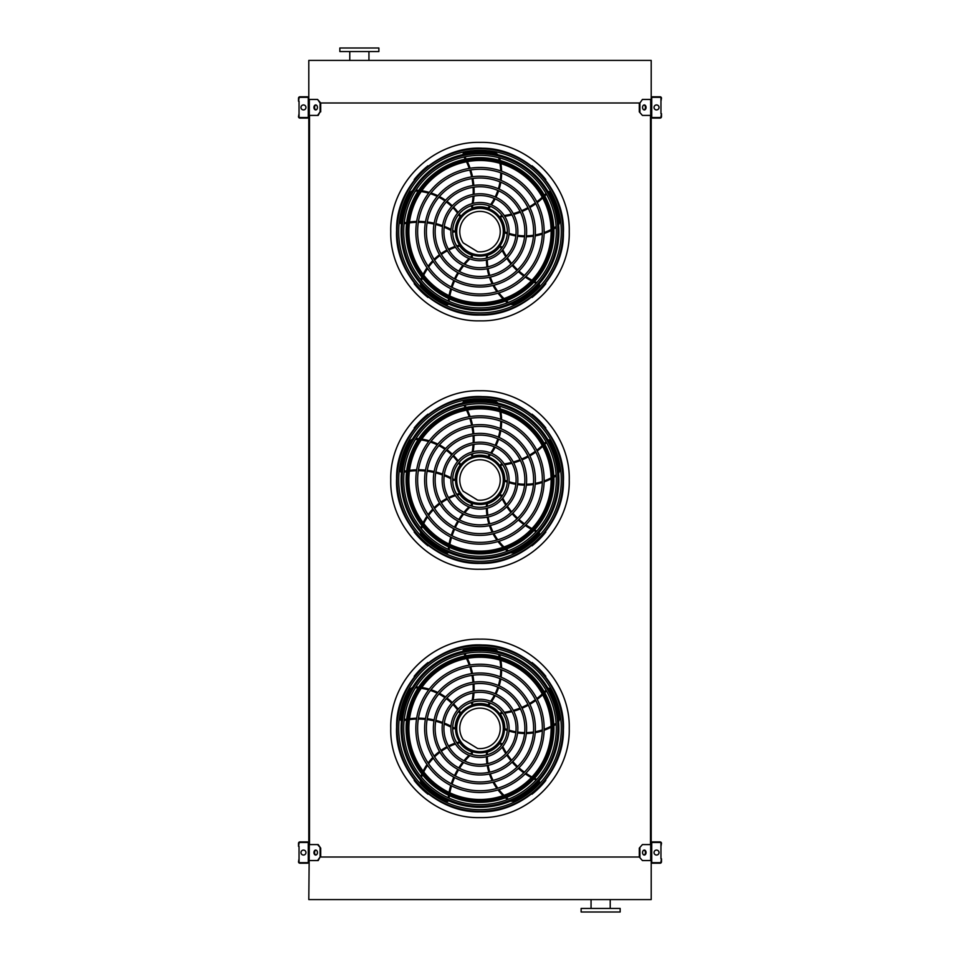 <?xml version="1.0" encoding="UTF-8"?>
<svg xmlns="http://www.w3.org/2000/svg" width="960" height="960" viewBox="0 0 960 960"><rect width="100%" height="100%" fill="white"/><g stroke="black" fill="none" stroke-linecap="round" stroke-linejoin="round"><path stroke-width="1.44" d="M317.58 115.416L320.088 111.864L318.204 115.416L308.796 115.416L308.796 844.584L318.204 844.584L320.712 848.136L317.58 844.584M309.504 115.416L309.504 844.584M642.42 115.416L639.288 111.864L642.42 115.416L651.204 115.416L651.204 844.584L642.42 844.584L639.288 848.136L639.288 857.004L642.42 860.556L639.288 857.004L320.712 857.004L320.712 848.136M650.496 115.416L650.496 844.584M639.288 111.864L639.288 102.996L320.088 102.996L317.58 99.444L308.796 99.444L308.796 60.42L651.204 60.42L651.204 99.444L642.42 99.444L639.912 102.996L642.42 99.444M642.42 860.556L651.204 860.556L651.204 899.58L308.796 899.58L309.312 844.584M591.06 908.448L591.06 899.58M581.124 912L620.16 912L620.16 908.448L581.124 908.448L581.124 912M378.876 48L339.84 48L339.84 51.552L378.876 51.552L378.876 48M308.796 861.792L308.796 843.336A1.416 1.416 0 0 0 307.38 841.92L299.928 841.92A1.416 1.416 0 0 0 298.512 843.336L298.512 846.36L299.04 843.336A0.888 0.888 0 0 1 299.928 842.46L307.38 842.46A0.888 0.888 0 0 1 308.268 843.336L308.268 861.792A0.888 0.888 0 0 1 307.38 862.68L299.928 862.68A0.888 0.888 0 0 1 299.04 861.792L299.04 858.78L298.512 861.792A1.416 1.416 0 0 0 299.928 863.208L307.38 863.208A1.416 1.416 0 0 0 308.796 861.792M299.04 846.36L299.04 858.78M303.48 855.048A2.484 2.484 0 0 0 305.628 851.328A2.484 2.484 0 0 0 301.32 851.328A2.484 2.484 0 0 0 303.48 855.048M316.008 855.012A2.484 1.752 90 0 1 314.568 852.564A2.484 1.752 90 0 1 316.008 850.128M317.58 860.556L320.088 857.004L318.204 860.556L309.312 860.556M320.088 857.004L320.088 848.136M317.448 852.564A2.484 1.752 90 0 1 315.696 855.048A2.484 1.752 90 0 1 313.944 852.564A2.484 1.752 90 0 1 315.696 850.08A2.484 1.752 90 0 1 317.448 852.564M651.204 843.336L651.204 861.792A1.416 1.416 0 0 0 652.62 863.208L660.072 863.208A1.416 1.416 0 0 0 661.488 861.792L661.488 858.78L660.96 861.792A0.888 0.888 0 0 1 660.072 862.68L652.62 862.68A0.888 0.888 0 0 1 651.732 861.792L651.732 843.336A0.888 0.888 0 0 1 652.62 842.46L660.072 842.46A0.888 0.888 0 0 1 660.96 843.336L660.96 846.36L661.488 843.336A1.416 1.416 0 0 0 660.072 841.92L652.62 841.92A1.416 1.416 0 0 0 651.204 843.336M660.96 858.78L660.96 846.36M656.52 855.048A2.484 2.484 0 0 0 658.68 851.328A2.484 2.484 0 0 0 654.372 851.328A2.484 2.484 0 0 0 656.52 855.048M646.056 852.564A2.484 1.752 -90 0 1 644.304 855.048A2.484 1.752 -90 0 1 642.552 852.564A2.484 1.752 -90 0 1 644.304 850.08A2.484 1.752 -90 0 1 646.056 852.564M639.912 857.004L639.912 848.136M643.992 850.128A2.484 1.752 -90 0 1 645.432 852.564A2.484 1.752 -90 0 1 643.992 855.012M639.288 848.136L642.42 844.584M651.204 98.208L651.204 116.664A1.416 1.416 0 0 0 652.62 118.08L660.072 118.08A1.416 1.416 0 0 0 661.488 116.664L661.488 113.64L660.96 116.664A0.888 0.888 0 0 1 660.072 117.54L652.62 117.54A0.888 0.888 0 0 1 651.732 116.664L651.732 98.208A0.888 0.888 0 0 1 652.62 97.32L660.072 97.32A0.888 0.888 0 0 1 660.96 98.208L660.96 101.22L661.488 98.208A1.416 1.416 0 0 0 660.072 96.792L652.62 96.792A1.416 1.416 0 0 0 651.204 98.208M660.96 113.64L660.96 101.22M656.52 109.92A2.484 2.484 0 0 0 658.68 106.188A2.484 2.484 0 0 0 654.372 106.188A2.484 2.484 0 0 0 656.52 109.92M646.056 107.436A2.484 1.752 -90 0 1 644.304 109.92A2.484 1.752 -90 0 1 642.552 107.436A2.484 1.752 -90 0 1 644.304 104.952A2.484 1.752 -90 0 1 646.056 107.436M639.912 111.864L639.912 102.996M643.992 104.988A2.484 1.752 -90 0 1 645.432 107.436A2.484 1.752 -90 0 1 643.992 109.872M308.796 116.664L308.796 98.208A1.416 1.416 0 0 0 307.38 96.792L299.928 96.792A1.416 1.416 0 0 0 298.512 98.208L298.512 101.22L299.04 98.208A0.888 0.888 0 0 1 299.928 97.32L307.38 97.32A0.888 0.888 0 0 1 308.268 98.208L308.268 116.664A0.888 0.888 0 0 1 307.38 117.54L299.928 117.54A0.888 0.888 0 0 1 299.04 116.664L299.04 113.64L298.512 116.664A1.416 1.416 0 0 0 299.928 118.08L307.38 118.08A1.416 1.416 0 0 0 308.796 116.664M299.04 101.22L299.04 113.64M303.48 109.92A2.484 2.484 0 0 0 305.628 106.188A2.484 2.484 0 0 0 301.32 106.188A2.484 2.484 0 0 0 303.48 109.92M316.008 109.872A2.484 1.752 90 0 1 314.568 107.436A2.484 1.752 90 0 1 316.008 104.988M317.58 99.444L320.712 102.996L320.712 111.864M320.088 111.864L320.088 102.996M317.448 107.436A2.484 1.752 90 0 1 315.696 109.92A2.484 1.752 90 0 1 313.944 107.436A2.484 1.752 90 0 1 315.696 104.952A2.484 1.752 90 0 1 317.448 107.436M480 811.296A82.92 82.92 0 0 0 551.808 686.916A82.92 82.92 0 0 0 408.192 686.916A82.92 82.92 0 0 0 480 811.296M480 809.676A81.288 81.288 0 0 0 550.404 687.732A81.288 81.288 0 0 0 409.596 687.732A81.288 81.288 0 0 0 480 809.676M480 790.752A62.376 62.376 0 0 0 534.024 697.188A62.376 62.376 0 0 0 425.976 697.188A62.376 62.376 0 0 0 480 790.752M480 792.528A64.152 64.152 0 0 0 535.56 696.3A64.152 64.152 0 0 0 424.44 696.3A64.152 64.152 0 0 0 480 792.528M480 781.992A53.616 53.616 0 0 0 526.428 701.568A53.616 53.616 0 0 0 433.572 701.568A53.616 53.616 0 0 0 480 781.992M480 783.768A55.392 55.392 0 0 0 527.964 700.68A55.392 55.392 0 0 0 432.036 700.68A55.392 55.392 0 0 0 480 783.768M480 773.232A44.844 44.844 0 0 0 518.844 705.948A44.844 44.844 0 0 0 441.156 705.948A44.844 44.844 0 0 0 480 773.232M480 774.996A46.62 46.62 0 0 0 520.38 705.06A46.62 46.62 0 0 0 439.62 705.06A46.62 46.62 0 0 0 480 774.996M480 764.46A36.084 36.084 0 0 0 511.248 710.34A36.084 36.084 0 0 0 448.752 710.34A36.084 36.084 0 0 0 480 764.46M480 766.236A37.86 37.86 0 0 0 512.784 709.452A37.86 37.86 0 0 0 447.216 709.452A37.86 37.86 0 0 0 480 766.236M480 755.7A27.324 27.324 0 0 0 503.664 714.72A27.324 27.324 0 0 0 456.336 714.72A27.324 27.324 0 0 0 480 755.7M480 757.476A29.1 29.1 0 0 0 505.2 713.832A29.1 29.1 0 0 0 454.8 713.832A29.1 29.1 0 0 0 480 757.476M471.816 702.312A69.66 69.66 0 0 1 471.54 703.608L472.212 704.664A0.888 0.888 0 0 0 472.668 704.652A24.84 24.84 0 0 1 487.932 704.844L488.832 705.156A56.004 56.004 0 0 0 490.428 703.128M489.576 702.792A55.116 55.116 0 0 1 487.932 704.844L488.832 705.156M464.016 653.784A69.66 69.66 0 0 1 465.216 655.956M466.5 658.524A69.66 69.66 0 0 1 469.224 665.136M469.812 666.84A69.66 69.66 0 0 1 471.648 673.62M471.996 675.36A69.66 69.66 0 0 1 472.956 682.284M473.088 684.06A69.66 69.66 0 0 1 473.172 691.14M473.076 692.964A69.66 69.66 0 0 1 472.188 700.356M497.964 651.54A7.092 7.092 0 0 0 493.944 649.32A80.28 80.28 0 0 0 464.316 649.644A1.776 1.776 0 0 0 462.9 651.336M491.496 701.652A56.004 56.004 0 0 0 495.168 695.64M495.972 694.056A56.004 56.004 0 0 0 498.636 687.588M499.188 685.884A56.004 56.004 0 0 0 500.82 678.972M501.108 677.172A56.004 56.004 0 0 0 501.624 669.864M501.612 667.968A56.004 56.004 0 0 0 500.88 660.372M500.28 657.3A56.004 56.004 0 0 0 499.62 654.648M502.26 712.536A69.66 69.66 0 0 1 500.94 712.68L500.148 713.64A0.888 0.888 0 0 0 500.304 714.072A24.84 24.84 0 0 1 504.84 728.652L504.804 729.6A56.004 56.004 0 0 0 507.24 730.488M507.3 729.576A55.116 55.116 0 0 1 504.84 728.652L504.804 729.6M546.012 690.132A69.66 69.66 0 0 1 544.308 691.944M542.256 693.96A69.66 69.66 0 0 1 536.82 698.592M535.38 699.672A69.66 69.66 0 0 1 529.488 703.512M527.94 704.388A69.66 69.66 0 0 1 521.652 707.436M520.008 708.108A69.66 69.66 0 0 1 513.3 710.376M511.536 710.844A69.66 69.66 0 0 1 504.24 712.284M558.636 721.716A7.092 7.092 0 0 0 559.5 717.216A80.28 80.28 0 0 0 550.032 689.136A1.776 1.776 0 0 0 547.98 688.308M508.968 731.052A56.004 56.004 0 0 0 515.832 732.684M517.584 732.96A56.004 56.004 0 0 0 524.556 733.5M526.344 733.488A56.004 56.004 0 0 0 533.424 732.912M535.224 732.624A56.004 56.004 0 0 0 542.328 730.872M544.128 730.26A56.004 56.004 0 0 0 551.136 727.212M553.86 725.7A56.004 56.004 0 0 0 556.176 724.248M480 752.856A24.48 24.48 0 0 0 501.204 716.136A24.48 24.48 0 0 0 458.796 716.136A24.48 24.48 0 0 0 480 752.856M501.936 744.66A69.66 69.66 0 0 1 501.408 743.448L500.244 742.98A0.888 0.888 0 0 0 499.884 743.268A24.84 24.84 0 0 1 487.416 752.088L486.504 752.352A56.004 56.004 0 0 0 486.408 754.932M487.296 754.704A55.116 55.116 0 0 1 487.416 752.088L486.504 752.352M536.772 779.34A69.66 69.66 0 0 1 534.528 778.272M531.984 776.952A69.66 69.66 0 0 1 525.888 773.208M524.424 772.176A69.66 69.66 0 0 1 518.94 767.76M517.632 766.56A69.66 69.66 0 0 1 512.784 761.52M511.632 760.164A69.66 69.66 0 0 1 507.42 754.488M506.424 752.952A69.66 69.66 0 0 1 502.788 746.46M510.636 801.108A7.092 7.092 0 0 0 515.184 800.532A80.28 80.28 0 0 0 538.968 782.856A1.776 1.776 0 0 0 539.124 780.648M486.408 756.756A56.004 56.004 0 0 0 486.972 763.788M487.26 765.54A56.004 56.004 0 0 0 488.904 772.332M489.456 774.036A56.004 56.004 0 0 0 492.192 780.588M493.032 782.208A56.004 56.004 0 0 0 496.896 788.424M498.024 789.948A56.004 56.004 0 0 0 503.088 795.672M505.368 797.796A56.004 56.004 0 0 0 507.468 799.56M471.3 754.272A69.66 69.66 0 0 1 472.284 753.396L472.368 752.148A0.888 0.888 0 0 0 471.984 751.884A24.84 24.84 0 0 1 459.744 742.752L459.216 741.972A56.004 56.004 0 0 0 456.72 742.68M457.212 743.46A55.116 55.116 0 0 1 459.744 742.752L459.216 741.972M449.076 798.12A69.66 69.66 0 0 1 449.388 795.66M449.868 792.828A69.66 69.66 0 0 1 451.536 785.868M452.076 784.152A69.66 69.66 0 0 1 454.584 777.588M455.316 775.968A69.66 69.66 0 0 1 458.604 769.8M459.54 768.288A69.66 69.66 0 0 1 463.632 762.516M464.784 761.1A69.66 69.66 0 0 1 469.848 755.64M420.3 779.988A7.092 7.092 0 0 0 422.244 784.14A80.28 80.28 0 0 0 446.4 801.288A1.776 1.776 0 0 0 448.56 800.76M454.992 743.244A56.004 56.004 0 0 0 448.488 745.956M446.904 746.76A56.004 56.004 0 0 0 440.94 750.432M439.5 751.476A56.004 56.004 0 0 0 434.112 756.108M432.828 757.404A56.004 56.004 0 0 0 428.112 762.996M427.02 764.544A56.004 56.004 0 0 0 423.132 771.132M421.812 773.964A56.004 56.004 0 0 0 420.792 776.496M452.676 728.1A69.66 69.66 0 0 1 453.828 728.772L455.04 728.46A0.888 0.888 0 0 0 455.16 728.016A24.84 24.84 0 0 1 460.068 713.556L460.644 712.812A56.004 56.004 0 0 0 459.204 710.652M458.616 711.372A55.116 55.116 0 0 1 460.068 713.556L460.644 712.812M404.112 720.528A69.66 69.66 0 0 1 406.56 720.06M409.392 719.628A69.66 69.66 0 0 1 416.52 719.076M418.32 719.052A69.66 69.66 0 0 1 425.34 719.412M427.104 719.604A69.66 69.66 0 0 1 433.992 720.828M435.72 721.26A69.66 69.66 0 0 1 442.476 723.372M444.18 724.02A69.66 69.66 0 0 1 450.936 727.14M412.476 687.54A7.092 7.092 0 0 0 409.116 690.684A80.28 80.28 0 0 0 400.272 718.956A1.776 1.776 0 0 0 401.448 720.84M458.136 709.188A56.004 56.004 0 0 0 453.552 703.836M452.292 702.576A56.004 56.004 0 0 0 446.964 698.052M445.512 696.996A56.004 56.004 0 0 0 439.452 693.3M437.82 692.484A56.004 56.004 0 0 0 431.04 689.724M429.228 689.16A56.004 56.004 0 0 0 421.764 687.504M418.668 687.132A56.004 56.004 0 0 0 415.944 686.94M480 751.668A23.292 23.292 0 0 0 500.172 716.736A23.292 23.292 0 0 0 459.828 716.736A23.292 23.292 0 0 0 480 751.668M477.576 748.452A20.22 20.22 0 0 0 500.088 726.012A20.22 20.22 0 0 0 472.98 709.404A20.22 20.22 0 0 0 463.212 739.656L477.576 748.452M428.316 662.904L427.968 662.544A83.916 83.916 0 0 0 414.168 676.344L414.516 676.704M414.516 780.06L414.168 780.408A83.916 83.916 0 0 0 427.968 794.208L428.316 793.86M533.7 663.888L533.7 663.888A83.916 83.916 0 0 1 534.516 664.584L534.516 664.584M545.484 676.704L545.832 676.344A83.916 83.916 0 0 0 532.032 662.544L531.684 662.904M531.684 793.86L532.032 794.208A83.916 83.916 0 0 0 545.832 780.408L545.484 780.06M480 804.672A76.296 76.296 0 0 0 556.296 728.376A76.296 76.296 0 0 0 480 652.092A76.296 76.296 0 0 0 403.704 728.376A76.296 76.296 0 0 0 480 804.672M480 649.464A78.912 78.912 0 0 1 548.34 767.832A78.912 78.912 0 0 1 411.66 767.832A78.912 78.912 0 0 1 480 649.464M480 806.292A77.916 77.916 0 0 0 557.916 728.376A77.916 77.916 0 0 0 480 650.46A77.916 77.916 0 0 0 402.084 728.376A77.916 77.916 0 0 0 480 806.292M480 654.468A73.908 73.908 0 0 1 544.008 765.336A73.908 73.908 0 0 1 415.992 765.336A73.908 73.908 0 0 1 480 654.468M480 657.24A71.148 71.148 0 0 0 418.392 763.944A71.148 71.148 0 0 0 541.608 763.944A71.148 71.148 0 0 0 480 657.24A71.148 71.148 0 0 0 418.392 763.944A71.148 71.148 0 0 0 541.608 763.944A71.148 71.148 0 0 0 480 657.24M480 562.92A82.92 82.92 0 0 0 551.808 438.54A82.92 82.92 0 0 0 408.192 438.54A82.92 82.92 0 0 0 480 562.92M480 561.288A81.288 81.288 0 0 0 550.404 439.356A81.288 81.288 0 0 0 409.596 439.356A81.288 81.288 0 0 0 480 561.288M480 542.376A62.376 62.376 0 0 0 534.024 448.812A62.376 62.376 0 0 0 425.976 448.812A62.376 62.376 0 0 0 480 542.376M480 544.152A64.152 64.152 0 0 0 535.56 447.924A64.152 64.152 0 0 0 424.44 447.924A64.152 64.152 0 0 0 480 544.152M480 533.616A53.616 53.616 0 0 0 526.428 453.192A53.616 53.616 0 0 0 433.572 453.192A53.616 53.616 0 0 0 480 533.616M480 535.392A55.392 55.392 0 0 0 527.964 452.304A55.392 55.392 0 0 0 432.036 452.304A55.392 55.392 0 0 0 480 535.392M480 524.844A44.844 44.844 0 0 0 518.844 457.572A44.844 44.844 0 0 0 441.156 457.572A44.844 44.844 0 0 0 480 524.844M480 526.62A46.62 46.62 0 0 0 520.38 456.684A46.62 46.62 0 0 0 439.62 456.684A46.62 46.62 0 0 0 480 526.62M480 516.084A36.084 36.084 0 0 0 511.248 461.952A36.084 36.084 0 0 0 448.752 461.952A36.084 36.084 0 0 0 480 516.084M480 517.86A37.86 37.86 0 0 0 512.784 461.076A37.86 37.86 0 0 0 447.216 461.076A37.86 37.86 0 0 0 480 517.86M480 507.324A27.324 27.324 0 0 0 503.664 466.344A27.324 27.324 0 0 0 456.336 466.344A27.324 27.324 0 0 0 480 507.324M480 509.1A29.1 29.1 0 0 0 505.2 465.456A29.1 29.1 0 0 0 454.8 465.456A29.1 29.1 0 0 0 480 509.1M471.816 453.936A69.66 69.66 0 0 1 471.54 455.232L472.212 456.288A0.888 0.888 0 0 0 472.668 456.264A24.84 24.84 0 0 1 487.932 456.468L488.832 456.78A56.004 56.004 0 0 0 490.428 454.752M489.576 454.404A55.116 55.116 0 0 1 487.932 456.468L488.832 456.78M464.016 405.396A69.66 69.66 0 0 1 465.216 407.58M466.5 410.148A69.66 69.66 0 0 1 469.224 416.76M469.812 418.464A69.66 69.66 0 0 1 471.648 425.244M471.996 426.984A69.66 69.66 0 0 1 472.956 433.908M473.088 435.684A69.66 69.66 0 0 1 473.172 442.764M473.076 444.588A69.66 69.66 0 0 1 472.188 451.968M497.964 403.164A7.092 7.092 0 0 0 493.944 400.944A80.28 80.28 0 0 0 464.316 401.268A1.776 1.776 0 0 0 462.9 402.96M491.496 453.276A56.004 56.004 0 0 0 495.168 447.252M495.972 445.668A56.004 56.004 0 0 0 498.636 439.2M499.188 437.508A56.004 56.004 0 0 0 500.82 430.596M501.108 428.796A56.004 56.004 0 0 0 501.624 421.488M501.612 419.592A56.004 56.004 0 0 0 500.88 411.984M500.28 408.924A56.004 56.004 0 0 0 499.62 406.272M502.26 464.16A69.66 69.66 0 0 1 500.94 464.304L500.148 465.264A0.888 0.888 0 0 0 500.304 465.696A24.84 24.84 0 0 1 504.84 480.276L504.804 481.224A56.004 56.004 0 0 0 507.24 482.112M507.3 481.2A55.116 55.116 0 0 1 504.84 480.276L504.804 481.224M546.012 441.744A69.66 69.66 0 0 1 544.308 443.556M542.256 445.572A69.66 69.66 0 0 1 536.82 450.216M535.38 451.284A69.66 69.66 0 0 1 529.488 455.136M527.94 456.012A69.66 69.66 0 0 1 521.652 459.06M520.008 459.732A69.66 69.66 0 0 1 513.3 462M511.536 462.468A69.66 69.66 0 0 1 504.24 463.908M558.636 473.34A7.092 7.092 0 0 0 559.5 468.828A80.28 80.28 0 0 0 550.032 440.76A1.776 1.776 0 0 0 547.98 439.92M508.968 482.676A56.004 56.004 0 0 0 515.832 484.308M517.584 484.584A56.004 56.004 0 0 0 524.556 485.124M526.344 485.112A56.004 56.004 0 0 0 533.424 484.536M535.224 484.248A56.004 56.004 0 0 0 542.328 482.484M544.128 481.884A56.004 56.004 0 0 0 551.136 478.836M553.86 477.324A56.004 56.004 0 0 0 556.176 475.872M480 504.48A24.48 24.48 0 0 0 501.204 467.76A24.48 24.48 0 0 0 458.796 467.76A24.48 24.48 0 0 0 480 504.48M501.936 496.284A69.66 69.66 0 0 1 501.408 495.072L500.244 494.604A0.888 0.888 0 0 0 499.884 494.892A24.84 24.84 0 0 1 487.416 503.712L486.504 503.976A56.004 56.004 0 0 0 486.408 506.556M487.296 506.328A55.116 55.116 0 0 1 487.416 503.712L486.504 503.976M536.772 530.964A69.66 69.66 0 0 1 534.528 529.896M531.984 528.576A69.66 69.66 0 0 1 525.888 524.832M524.424 523.8A69.66 69.66 0 0 1 518.94 519.384M517.632 518.184A69.66 69.66 0 0 1 512.784 513.144M511.632 511.788A69.66 69.66 0 0 1 507.42 506.112M506.424 504.576A69.66 69.66 0 0 1 502.788 498.084M510.636 552.732A7.092 7.092 0 0 0 515.184 552.156A80.28 80.28 0 0 0 538.968 534.48A1.776 1.776 0 0 0 539.124 532.272M486.408 508.38A56.004 56.004 0 0 0 486.972 515.4M487.26 517.164A56.004 56.004 0 0 0 488.904 523.956M489.456 525.66A56.004 56.004 0 0 0 492.192 532.212M493.032 533.832A56.004 56.004 0 0 0 496.896 540.048M498.024 541.572A56.004 56.004 0 0 0 503.088 547.296M505.368 549.42A56.004 56.004 0 0 0 507.468 551.172M471.3 505.896A69.66 69.66 0 0 1 472.284 505.008L472.368 503.76A0.888 0.888 0 0 0 471.984 503.508A24.84 24.84 0 0 1 459.744 494.376L459.216 493.596A56.004 56.004 0 0 0 456.72 494.304M457.212 495.072A55.116 55.116 0 0 1 459.744 494.376L459.216 493.596M449.076 549.744A69.66 69.66 0 0 1 449.388 547.272M449.868 544.44A69.66 69.66 0 0 1 451.536 537.492M452.076 535.776A69.66 69.66 0 0 1 454.584 529.212M455.316 527.592A69.66 69.66 0 0 1 458.604 521.424M459.54 519.912A69.66 69.66 0 0 1 463.632 514.14M464.784 512.724A69.66 69.66 0 0 1 469.848 507.264M420.3 531.612A7.092 7.092 0 0 0 422.244 535.764A80.28 80.28 0 0 0 446.4 552.912A1.776 1.776 0 0 0 448.56 552.384M454.992 494.868A56.004 56.004 0 0 0 448.488 497.568M446.904 498.384A56.004 56.004 0 0 0 440.94 502.044M439.5 503.1A56.004 56.004 0 0 0 434.112 507.732M432.828 509.028A56.004 56.004 0 0 0 428.112 514.62M427.02 516.168A56.004 56.004 0 0 0 423.132 522.756M421.812 525.576A56.004 56.004 0 0 0 420.792 528.108M452.676 479.724A69.66 69.66 0 0 1 453.828 480.396L455.04 480.084A0.888 0.888 0 0 0 455.16 479.64A24.84 24.84 0 0 1 460.068 465.18L460.644 464.436A56.004 56.004 0 0 0 459.204 462.276M458.616 462.984A55.116 55.116 0 0 1 460.068 465.18L460.644 464.436M404.112 472.152A69.66 69.66 0 0 1 406.56 471.684M409.392 471.252A69.66 69.66 0 0 1 416.52 470.7M418.32 470.676A69.66 69.66 0 0 1 425.34 471.024M427.104 471.228A69.66 69.66 0 0 1 433.992 472.452M435.72 472.872A69.66 69.66 0 0 1 442.476 474.984M444.18 475.644A69.66 69.66 0 0 1 450.936 478.764M412.476 439.164A7.092 7.092 0 0 0 409.116 442.308A80.28 80.28 0 0 0 400.272 470.58A1.776 1.776 0 0 0 401.448 472.464M458.136 460.812A56.004 56.004 0 0 0 453.552 455.46M452.292 454.2A56.004 56.004 0 0 0 446.964 449.664M445.512 448.62A56.004 56.004 0 0 0 439.452 444.924M437.82 444.108A56.004 56.004 0 0 0 431.04 441.348M429.228 440.784A56.004 56.004 0 0 0 421.764 439.128M418.668 438.744A56.004 56.004 0 0 0 415.944 438.564M480 503.292A23.292 23.292 0 0 0 500.172 468.36A23.292 23.292 0 0 0 459.828 468.36A23.292 23.292 0 0 0 480 503.292M477.576 500.076A20.22 20.22 0 0 0 500.088 477.636A20.22 20.22 0 0 0 472.98 461.028A20.22 20.22 0 0 0 463.212 491.268L477.576 500.076M428.316 414.516L427.968 414.168A83.916 83.916 0 0 0 414.168 427.968L414.516 428.316M414.516 531.684L414.168 532.032A83.916 83.916 0 0 0 427.968 545.832L428.316 545.472M533.7 415.512L533.7 415.512A83.916 83.916 0 0 1 534.516 416.208L534.516 416.208M545.484 428.316L545.832 427.968A83.916 83.916 0 0 0 532.032 414.168L531.684 414.528M531.684 545.472L532.032 545.832A83.916 83.916 0 0 0 545.832 532.032L545.484 531.684M480 556.296A76.296 76.296 0 0 0 556.296 480A76.296 76.296 0 0 0 480 403.704A76.296 76.296 0 0 0 403.704 480A76.296 76.296 0 0 0 480 556.296M480 401.088A78.912 78.912 0 0 1 548.34 519.456A78.912 78.912 0 0 1 411.66 519.456A78.912 78.912 0 0 1 480 401.088M480 557.916A77.916 77.916 0 0 0 557.916 480A77.916 77.916 0 0 0 480 402.084A77.916 77.916 0 0 0 402.084 480A77.916 77.916 0 0 0 480 557.916M480 406.092A73.908 73.908 0 0 1 544.008 516.96A73.908 73.908 0 0 1 415.992 516.96A73.908 73.908 0 0 1 480 406.092M480 408.852A71.148 71.148 0 0 0 418.392 515.568A71.148 71.148 0 0 0 541.608 515.568A71.148 71.148 0 0 0 480 408.852A71.148 71.148 0 0 0 418.392 515.568A71.148 71.148 0 0 0 541.608 515.568A71.148 71.148 0 0 0 480 408.852M480 314.544A82.92 82.92 0 0 0 551.808 190.164A82.92 82.92 0 0 0 408.192 190.164A82.92 82.92 0 0 0 480 314.544M480 312.912A81.288 81.288 0 0 0 550.404 190.98A81.288 81.288 0 0 0 409.596 190.98A81.288 81.288 0 0 0 480 312.912M480 294A62.376 62.376 0 0 0 534.024 200.436A62.376 62.376 0 0 0 425.976 200.436A62.376 62.376 0 0 0 480 294M480 295.776A64.152 64.152 0 0 0 535.56 199.548A64.152 64.152 0 0 0 424.44 199.548A64.152 64.152 0 0 0 480 295.776M480 285.24A53.616 53.616 0 0 0 526.428 204.816A53.616 53.616 0 0 0 433.572 204.816A53.616 53.616 0 0 0 480 285.24M480 287.016A55.392 55.392 0 0 0 527.964 203.928A55.392 55.392 0 0 0 432.036 203.928A55.392 55.392 0 0 0 480 287.016M480 276.468A44.844 44.844 0 0 0 518.844 209.196A44.844 44.844 0 0 0 441.156 209.196A44.844 44.844 0 0 0 480 276.468M480 278.244A46.62 46.62 0 0 0 520.38 208.308A46.62 46.62 0 0 0 439.62 208.308A46.62 46.62 0 0 0 480 278.244M480 267.708A36.084 36.084 0 0 0 511.248 213.576A36.084 36.084 0 0 0 448.752 213.576A36.084 36.084 0 0 0 480 267.708M480 269.484A37.86 37.86 0 0 0 512.784 212.688A37.86 37.86 0 0 0 447.216 212.688A37.86 37.86 0 0 0 480 269.484M480 258.948A27.324 27.324 0 0 0 503.664 217.956A27.324 27.324 0 0 0 456.336 217.956A27.324 27.324 0 0 0 480 258.948M480 260.712A29.1 29.1 0 0 0 505.2 217.08A29.1 29.1 0 0 0 454.8 217.08A29.1 29.1 0 0 0 480 260.712M471.816 205.56A69.66 69.66 0 0 1 471.54 206.844L472.212 207.912A0.888 0.888 0 0 0 472.668 207.888A24.84 24.84 0 0 1 487.932 208.092L488.832 208.404A56.004 56.004 0 0 0 490.428 206.364M489.576 206.028A55.116 55.116 0 0 1 487.932 208.092L488.832 208.404M464.016 157.02A69.66 69.66 0 0 1 465.216 159.204M466.5 161.772A69.66 69.66 0 0 1 469.224 168.384M469.812 170.088A69.66 69.66 0 0 1 471.648 176.868M471.996 178.608A69.66 69.66 0 0 1 472.956 185.532M473.088 187.308A69.66 69.66 0 0 1 473.172 194.388M473.076 196.212A69.66 69.66 0 0 1 472.188 203.592M497.964 154.776A7.092 7.092 0 0 0 493.944 152.568A80.28 80.28 0 0 0 464.316 152.892A1.776 1.776 0 0 0 462.9 154.584M491.496 204.9A56.004 56.004 0 0 0 495.168 198.876M495.972 197.292A56.004 56.004 0 0 0 498.636 190.824M499.188 189.132A56.004 56.004 0 0 0 500.82 182.22M501.108 180.408A56.004 56.004 0 0 0 501.624 173.112M501.612 171.216A56.004 56.004 0 0 0 500.88 163.608M500.28 160.548A56.004 56.004 0 0 0 499.62 157.896M502.26 215.784A69.66 69.66 0 0 1 500.94 215.916L500.148 216.888A0.888 0.888 0 0 0 500.304 217.32A24.84 24.84 0 0 1 504.84 231.9L504.804 232.848A56.004 56.004 0 0 0 507.24 233.736M507.3 232.812A55.116 55.116 0 0 1 504.84 231.9L504.804 232.848M546.012 193.368A69.66 69.66 0 0 1 544.308 195.18M542.256 197.196A69.66 69.66 0 0 1 536.82 201.84M535.38 202.908A69.66 69.66 0 0 1 529.488 206.748M527.94 207.624A69.66 69.66 0 0 1 521.652 210.684M520.008 211.356A69.66 69.66 0 0 1 513.3 213.624M511.536 214.092A69.66 69.66 0 0 1 504.24 215.532M558.636 224.964A7.092 7.092 0 0 0 559.5 220.452A80.28 80.28 0 0 0 550.032 192.384A1.776 1.776 0 0 0 547.98 191.544M508.968 234.3A56.004 56.004 0 0 0 515.832 235.932M517.584 236.208A56.004 56.004 0 0 0 524.556 236.736M526.344 236.736A56.004 56.004 0 0 0 533.424 236.16M535.224 235.872A56.004 56.004 0 0 0 542.328 234.108M544.128 233.508A56.004 56.004 0 0 0 551.136 230.46M553.86 228.948A56.004 56.004 0 0 0 556.176 227.496M480 256.104A24.48 24.48 0 0 0 501.204 219.384A24.48 24.48 0 0 0 458.796 219.384A24.48 24.48 0 0 0 480 256.104M501.936 247.908A69.66 69.66 0 0 1 501.408 246.696L500.244 246.228A0.888 0.888 0 0 0 499.884 246.516A24.84 24.84 0 0 1 487.416 255.324L486.504 255.588A56.004 56.004 0 0 0 486.408 258.18M487.296 257.952A55.116 55.116 0 0 1 487.416 255.324L486.504 255.588M536.772 282.576A69.66 69.66 0 0 1 534.528 281.52M531.984 280.2A69.66 69.66 0 0 1 525.888 276.456M524.424 275.424A69.66 69.66 0 0 1 518.94 271.008M517.632 269.808A69.66 69.66 0 0 1 512.784 264.768M511.632 263.412A69.66 69.66 0 0 1 507.42 257.736M506.424 256.2A69.66 69.66 0 0 1 502.788 249.708M510.636 304.344A7.092 7.092 0 0 0 515.184 303.78A80.28 80.28 0 0 0 538.968 286.104A1.776 1.776 0 0 0 539.124 283.896M486.408 260.004A56.004 56.004 0 0 0 486.972 267.024M487.26 268.776A56.004 56.004 0 0 0 488.904 275.58M489.456 277.272A56.004 56.004 0 0 0 492.192 283.836M493.032 285.456A56.004 56.004 0 0 0 496.896 291.672M498.024 293.196A56.004 56.004 0 0 0 503.088 298.92M505.368 301.044A56.004 56.004 0 0 0 507.468 302.796M471.3 257.52A69.66 69.66 0 0 1 472.284 256.632L472.368 255.384A0.888 0.888 0 0 0 471.984 255.132A24.84 24.84 0 0 1 459.744 246L459.216 245.22A56.004 56.004 0 0 0 456.72 245.928M457.212 246.696A55.116 55.116 0 0 1 459.744 246L459.216 245.22M449.076 301.368A69.66 69.66 0 0 1 449.388 298.896M449.868 296.064A69.66 69.66 0 0 1 451.536 289.116M452.076 287.4A69.66 69.66 0 0 1 454.584 280.836M455.316 279.216A69.66 69.66 0 0 1 458.604 273.048M459.54 271.536A69.66 69.66 0 0 1 463.632 265.764M464.784 264.348A69.66 69.66 0 0 1 469.848 258.888M420.3 283.224A7.092 7.092 0 0 0 422.244 287.388A80.28 80.28 0 0 0 446.4 304.536A1.776 1.776 0 0 0 448.56 303.996M454.992 246.492A56.004 56.004 0 0 0 448.488 249.192M446.904 250.008A56.004 56.004 0 0 0 440.94 253.668M439.5 254.724A56.004 56.004 0 0 0 434.112 259.356M432.828 260.652A56.004 56.004 0 0 0 428.112 266.244M427.02 267.792A56.004 56.004 0 0 0 423.132 274.368M421.812 277.2A56.004 56.004 0 0 0 420.792 279.732M452.676 231.348A69.66 69.66 0 0 1 453.828 232.008L455.04 231.708A0.888 0.888 0 0 0 455.16 231.264A24.84 24.84 0 0 1 460.068 216.804L460.644 216.048A56.004 56.004 0 0 0 459.204 213.9M458.616 214.608A55.116 55.116 0 0 1 460.068 216.804L460.644 216.048M404.112 223.764A69.66 69.66 0 0 1 406.56 223.308M409.392 222.876A69.66 69.66 0 0 1 416.52 222.324M418.32 222.3A69.66 69.66 0 0 1 425.34 222.648M427.104 222.852A69.66 69.66 0 0 1 433.992 224.076M435.72 224.496A69.66 69.66 0 0 1 442.476 226.608M444.18 227.268A69.66 69.66 0 0 1 450.936 230.388M412.476 190.788A7.092 7.092 0 0 0 409.116 193.932A80.28 80.28 0 0 0 400.272 222.204A1.776 1.776 0 0 0 401.448 224.088M458.136 212.424A56.004 56.004 0 0 0 453.552 207.072M452.292 205.824A56.004 56.004 0 0 0 446.964 201.288M445.512 200.244A56.004 56.004 0 0 0 439.452 196.548M437.82 195.72A56.004 56.004 0 0 0 431.04 192.972M429.228 192.408A56.004 56.004 0 0 0 421.764 190.752M418.668 190.368A56.004 56.004 0 0 0 415.944 190.176M480 254.916A23.292 23.292 0 0 0 500.172 219.972A23.292 23.292 0 0 0 459.828 219.972A23.292 23.292 0 0 0 480 254.916M477.576 251.7A20.22 20.22 0 0 0 500.088 229.26A20.22 20.22 0 0 0 472.98 212.652A20.22 20.22 0 0 0 463.212 242.892L477.576 251.7M428.316 166.14L427.968 165.792A83.916 83.916 0 0 0 414.168 179.592L414.516 179.94M414.516 283.296L414.168 283.656A83.916 83.916 0 0 0 427.968 297.456L428.316 297.096M533.7 167.136L533.7 167.136A83.916 83.916 0 0 1 534.516 167.82L534.516 167.82M545.484 179.94L545.832 179.592A83.916 83.916 0 0 0 532.032 165.792L531.684 166.14M531.684 297.096L532.032 297.456A83.916 83.916 0 0 0 545.832 283.656L545.484 283.296M480 307.908A76.296 76.296 0 0 0 556.296 231.624A76.296 76.296 0 0 0 480 155.328A76.296 76.296 0 0 0 403.704 231.624A76.296 76.296 0 0 0 480 307.908M480 152.712A78.912 78.912 0 0 1 548.34 271.08A78.912 78.912 0 0 1 411.66 271.08A78.912 78.912 0 0 1 480 152.712M480 309.54A77.916 77.916 0 0 0 557.916 231.624A77.916 77.916 0 0 0 480 153.708A77.916 77.916 0 0 0 402.084 231.624A77.916 77.916 0 0 0 480 309.54M480 157.716A73.908 73.908 0 0 1 544.008 268.584A73.908 73.908 0 0 1 415.992 268.584A73.908 73.908 0 0 1 480 157.716M480 160.476A71.148 71.148 0 0 0 418.392 267.192A71.148 71.148 0 0 0 541.608 267.192A71.148 71.148 0 0 0 480 160.476A71.148 71.148 0 0 0 418.392 267.192A71.148 71.148 0 0 0 541.608 267.192A71.148 71.148 0 0 0 480 160.476M480 320.856C432.312 322.092 389.532 279.312 390.756 231.624C389.532 183.936 432.312 141.156 480 142.38C527.688 141.156 570.468 183.936 569.244 231.624C570.468 279.312 527.688 322.092 480 320.856M480 569.244C432.312 570.468 389.532 527.688 390.756 480C389.532 432.312 432.312 389.532 480 390.756C527.688 389.532 570.468 432.312 569.244 480C570.468 527.688 527.688 570.468 480 569.244M480 817.62C432.312 818.844 389.532 776.064 390.756 728.376C389.532 680.688 432.312 637.908 480 639.144C527.688 637.908 570.468 680.688 569.244 728.376C570.468 776.064 527.688 818.844 480 817.62M650.688 860.556L650.688 844.584M650.688 115.416L650.688 99.444M309.312 115.416L309.312 99.444M480 811.704A83.328 83.328 0 0 0 552.156 686.712A83.328 83.328 0 0 0 407.844 686.712A83.328 83.328 0 0 0 480 811.704M490.656 701.304A55.116 55.116 0 0 0 494.352 695.268M495.168 693.684A55.116 55.116 0 0 0 497.82 687.216M498.372 685.524A55.116 55.116 0 0 0 499.98 678.624M500.256 676.824A55.116 55.116 0 0 0 500.736 669.552M500.712 667.656A55.116 55.116 0 0 0 499.932 660.084M499.308 657.036A55.116 55.116 0 0 0 498.696 654.636A6.204 6.204 0 0 0 498.624 654.396M496.14 651.132A6.204 6.204 0 0 0 493.788 650.196A79.392 79.392 0 0 0 464.496 650.52A0.888 0.888 0 0 0 463.812 651.144M464.928 653.592A70.548 70.548 0 0 1 466.128 655.776M467.4 658.356A70.548 70.548 0 0 1 470.124 664.992M470.7 666.696A70.548 70.548 0 0 1 472.524 673.5M472.872 675.24A70.548 70.548 0 0 1 473.832 682.164M473.976 683.94A70.548 70.548 0 0 1 474.06 690.984M473.976 692.796A70.548 70.548 0 0 1 473.136 700.104M472.776 702.024A70.548 70.548 0 0 1 472.212 704.664M464.316 649.644L464.496 650.52M493.944 649.32L493.788 650.196M509.04 730.152A55.116 55.116 0 0 0 515.928 731.808M517.68 732.072A55.116 55.116 0 0 0 524.652 732.612M526.428 732.6A55.116 55.116 0 0 0 533.496 732.012M535.284 731.712A55.116 55.116 0 0 0 542.364 729.924M544.14 729.312A55.116 55.116 0 0 0 551.112 726.228M553.824 724.692A55.116 55.116 0 0 0 555.912 723.36A6.204 6.204 0 0 0 556.116 723.228M558.456 719.868A6.204 6.204 0 0 0 558.624 717.336A79.392 79.392 0 0 0 549.264 689.568A0.888 0.888 0 0 0 548.46 689.112M546.468 690.936A70.548 70.548 0 0 1 544.752 692.748M542.7 694.764A70.548 70.548 0 0 1 537.228 699.396M535.788 700.464A70.548 70.548 0 0 1 529.884 704.304M528.336 705.18A70.548 70.548 0 0 1 522.048 708.24M520.404 708.912A70.548 70.548 0 0 1 513.732 711.18M511.98 711.648A70.548 70.548 0 0 1 504.768 713.112M502.824 713.364A70.548 70.548 0 0 1 500.148 713.64M550.032 689.136L549.264 689.568M559.5 717.216L558.624 717.336M487.296 756.54A55.116 55.116 0 0 0 487.848 763.596M488.124 765.36A55.116 55.116 0 0 0 489.768 772.152M490.332 773.844A55.116 55.116 0 0 0 493.08 780.372M493.92 781.992A55.116 55.116 0 0 0 497.796 788.16M498.936 789.672A55.116 55.116 0 0 0 504.024 795.348M506.316 797.448A55.116 55.116 0 0 0 508.224 799.032A6.204 6.204 0 0 0 508.428 799.176M512.34 800.364A6.204 6.204 0 0 0 514.8 799.74A79.392 79.392 0 0 0 538.308 782.256A0.888 0.888 0 0 0 538.488 781.356M536.148 780.024A70.548 70.548 0 0 1 533.892 778.956M531.348 777.624A70.548 70.548 0 0 1 525.252 773.856M523.788 772.812A70.548 70.548 0 0 1 518.304 768.384M516.996 767.184A70.548 70.548 0 0 1 512.148 762.144M510.996 760.788A70.548 70.548 0 0 1 506.784 755.136M505.788 753.624A70.548 70.548 0 0 1 502.176 747.216M501.324 745.452A70.548 70.548 0 0 1 500.244 742.98M538.968 782.856L538.308 782.256M515.184 800.532L514.8 799.74M455.46 744.012A55.116 55.116 0 0 0 448.92 746.724M447.348 747.528A55.116 55.116 0 0 0 441.384 751.2M439.956 752.256A55.116 55.116 0 0 0 434.592 756.876M433.308 758.172A55.116 55.116 0 0 0 428.64 763.776M427.56 765.324A55.116 55.116 0 0 0 423.732 771.912M422.448 774.744A55.116 55.116 0 0 0 421.536 777.06A6.204 6.204 0 0 0 421.452 777.288M421.536 781.38A6.204 6.204 0 0 0 422.88 783.528A79.392 79.392 0 0 0 446.772 800.484A0.888 0.888 0 0 0 447.696 800.376M448.236 797.736A70.548 70.548 0 0 1 448.56 795.264M449.04 792.432A70.548 70.548 0 0 1 450.732 785.472M451.272 783.744A70.548 70.548 0 0 1 453.792 777.168M454.524 775.56A70.548 70.548 0 0 1 457.824 769.392M458.76 767.88A70.548 70.548 0 0 1 462.828 762.12M463.968 760.704A70.548 70.548 0 0 1 468.936 755.292M470.352 753.936A70.548 70.548 0 0 1 472.368 752.148M446.4 801.288L446.772 800.484M422.244 784.14L422.88 783.528M457.548 709.872A55.116 55.116 0 0 0 452.952 704.496M451.692 703.236A55.116 55.116 0 0 0 446.364 698.712M444.924 697.668A55.116 55.116 0 0 0 438.864 693.996M437.232 693.18A55.116 55.116 0 0 0 430.464 690.468M428.652 689.916A55.116 55.116 0 0 0 421.2 688.32M418.116 687.972A55.116 55.116 0 0 0 415.632 687.816A6.204 6.204 0 0 0 415.392 687.804M411.528 689.148A6.204 6.204 0 0 0 409.908 691.104A79.392 79.392 0 0 0 401.16 719.064A0.888 0.888 0 0 0 401.544 719.904M404.22 719.592A70.548 70.548 0 0 1 406.668 719.136M409.512 718.728A70.548 70.548 0 0 1 416.664 718.188M418.464 718.164A70.548 70.548 0 0 1 425.496 718.536M427.26 718.728A70.548 70.548 0 0 1 434.148 719.964M435.864 720.384A70.548 70.548 0 0 1 442.608 722.472M444.3 723.12A70.548 70.548 0 0 1 450.984 726.168M452.712 727.104A70.548 70.548 0 0 1 455.04 728.46M400.272 718.956L401.16 719.064M409.116 690.684L409.908 691.104M480 801.492A73.116 73.116 0 0 1 406.884 728.376A73.116 73.116 0 0 1 480 655.26A73.116 73.116 0 0 1 553.116 728.376A73.116 73.116 0 0 1 480 801.492M480 655.872A72.504 72.504 0 0 0 417.216 764.628A72.504 72.504 0 0 0 542.784 764.628A72.504 72.504 0 0 0 480 655.872M480 656.52A71.856 71.856 0 0 1 542.22 764.304A71.856 71.856 0 0 1 417.78 764.304A71.856 71.856 0 0 1 480 656.52M480 563.328A83.328 83.328 0 0 0 552.156 438.336A83.328 83.328 0 0 0 407.844 438.336A83.328 83.328 0 0 0 480 563.328M490.656 452.928A55.116 55.116 0 0 0 494.352 446.892M495.168 445.308A55.116 55.116 0 0 0 497.82 438.84M498.372 437.148A55.116 55.116 0 0 0 499.98 430.248M500.256 428.448A55.116 55.116 0 0 0 500.736 421.176M500.712 419.28A55.116 55.116 0 0 0 499.932 411.708M499.308 408.66A55.116 55.116 0 0 0 498.696 406.248A6.204 6.204 0 0 0 498.624 406.02M496.14 402.756A6.204 6.204 0 0 0 493.788 401.82A79.392 79.392 0 0 0 464.496 402.132A0.888 0.888 0 0 0 463.812 402.768M464.928 405.216A70.548 70.548 0 0 1 466.128 407.4M467.4 409.98A70.548 70.548 0 0 1 470.124 416.616M470.7 418.32A70.548 70.548 0 0 1 472.524 425.124M472.872 426.864A70.548 70.548 0 0 1 473.832 433.788M473.976 435.552A70.548 70.548 0 0 1 474.06 442.608M473.976 444.42A70.548 70.548 0 0 1 473.136 451.728M472.776 453.648A70.548 70.548 0 0 1 472.212 456.288M464.316 401.268L464.496 402.132M493.944 400.944L493.788 401.82M509.04 481.764A55.116 55.116 0 0 0 515.928 483.42M517.68 483.696A55.116 55.116 0 0 0 524.652 484.236M526.428 484.224A55.116 55.116 0 0 0 533.496 483.636M535.284 483.336A55.116 55.116 0 0 0 542.364 481.548M544.14 480.936A55.116 55.116 0 0 0 551.112 477.852M553.824 476.316A55.116 55.116 0 0 0 555.912 474.984A6.204 6.204 0 0 0 556.116 474.852M558.456 471.48A6.204 6.204 0 0 0 558.624 468.96A79.392 79.392 0 0 0 549.264 441.192A0.888 0.888 0 0 0 548.46 440.736M546.468 442.56A70.548 70.548 0 0 1 544.752 444.372M542.7 446.376A70.548 70.548 0 0 1 537.228 451.02M535.788 452.088A70.548 70.548 0 0 1 529.884 455.928M528.336 456.804A70.548 70.548 0 0 1 522.048 459.852M520.404 460.536A70.548 70.548 0 0 1 513.732 462.804M511.98 463.272A70.548 70.548 0 0 1 504.768 464.736M502.824 464.988A70.548 70.548 0 0 1 500.148 465.264M550.032 440.76L549.264 441.192M559.5 468.828L558.624 468.96M487.296 508.164A55.116 55.116 0 0 0 487.848 515.22M488.124 516.972A55.116 55.116 0 0 0 489.768 523.776M490.332 525.468A55.116 55.116 0 0 0 493.08 531.996M493.92 533.616A55.116 55.116 0 0 0 497.796 539.784M498.936 541.296A55.116 55.116 0 0 0 504.024 546.96M506.316 549.072A55.116 55.116 0 0 0 508.224 550.644A6.204 6.204 0 0 0 508.428 550.8M512.34 551.988A6.204 6.204 0 0 0 514.8 551.364A79.392 79.392 0 0 0 538.308 533.88A0.888 0.888 0 0 0 538.488 532.968M536.148 531.648A70.548 70.548 0 0 1 533.892 530.58M531.348 529.236A70.548 70.548 0 0 1 525.252 525.468M523.788 524.436A70.548 70.548 0 0 1 518.304 520.008M516.996 518.808A70.548 70.548 0 0 1 512.148 513.768M510.996 512.412A70.548 70.548 0 0 1 506.784 506.76M505.788 505.236A70.548 70.548 0 0 1 502.176 498.84M501.324 497.076A70.548 70.548 0 0 1 500.244 494.604M538.968 534.48L538.308 533.88M515.184 552.156L514.8 551.364M455.46 495.636A55.116 55.116 0 0 0 448.92 498.348M447.348 499.152A55.116 55.116 0 0 0 441.384 502.824M439.956 503.868A55.116 55.116 0 0 0 434.592 508.5M433.308 509.796A55.116 55.116 0 0 0 428.64 515.4M427.56 516.948A55.116 55.116 0 0 0 423.732 523.536M422.448 526.368A55.116 55.116 0 0 0 421.536 528.672A6.204 6.204 0 0 0 421.452 528.912M421.536 533.004A6.204 6.204 0 0 0 422.88 535.152A79.392 79.392 0 0 0 446.772 552.108A0.888 0.888 0 0 0 447.696 552M448.236 549.36A70.548 70.548 0 0 1 448.56 546.888M449.04 544.056A70.548 70.548 0 0 1 450.732 537.084M451.272 535.368A70.548 70.548 0 0 1 453.792 528.792M454.524 527.172A70.548 70.548 0 0 1 457.824 521.016M458.76 519.504A70.548 70.548 0 0 1 462.828 513.744M463.968 512.328A70.548 70.548 0 0 1 468.936 506.916M470.352 505.56A70.548 70.548 0 0 1 472.368 503.76M446.4 552.912L446.772 552.108M422.244 535.764L422.88 535.152M457.548 461.496A55.116 55.116 0 0 0 452.952 456.12M451.692 454.86A55.116 55.116 0 0 0 446.364 450.336M444.924 449.292A55.116 55.116 0 0 0 438.864 445.62M437.232 444.804A55.116 55.116 0 0 0 430.464 442.092M428.652 441.54A55.116 55.116 0 0 0 421.2 439.944M418.116 439.584A55.116 55.116 0 0 0 415.632 439.428A6.204 6.204 0 0 0 415.392 439.428M411.528 440.772A6.204 6.204 0 0 0 409.908 442.728A79.392 79.392 0 0 0 401.16 470.688A0.888 0.888 0 0 0 401.544 471.528M404.22 471.216A70.548 70.548 0 0 1 406.668 470.76M409.512 470.34A70.548 70.548 0 0 1 416.664 469.812M418.464 469.788A70.548 70.548 0 0 1 425.496 470.148M427.26 470.352A70.548 70.548 0 0 1 434.148 471.576M435.864 471.996A70.548 70.548 0 0 1 442.608 474.096M444.3 474.732A70.548 70.548 0 0 1 450.984 477.792M452.712 478.728A70.548 70.548 0 0 1 455.04 480.084M400.272 470.58L401.16 470.688M409.116 442.308L409.908 442.728M480 553.116A73.116 73.116 0 0 1 406.884 480A73.116 73.116 0 0 1 480 406.884A73.116 73.116 0 0 1 553.116 480A73.116 73.116 0 0 1 480 553.116M480 407.496A72.504 72.504 0 0 0 417.216 516.252A72.504 72.504 0 0 0 542.784 516.252A72.504 72.504 0 0 0 480 407.496M480 408.144A71.856 71.856 0 0 1 542.22 515.928A71.856 71.856 0 0 1 417.78 515.928A71.856 71.856 0 0 1 480 408.144M480 314.94A83.328 83.328 0 0 0 552.156 189.96A83.328 83.328 0 0 0 407.844 189.96A83.328 83.328 0 0 0 480 314.94M490.656 204.552A55.116 55.116 0 0 0 494.352 198.516M495.168 196.932A55.116 55.116 0 0 0 497.82 190.464M498.372 188.772A55.116 55.116 0 0 0 499.98 181.872M500.256 180.072A55.116 55.116 0 0 0 500.736 172.788M500.712 170.904A55.116 55.116 0 0 0 499.932 163.332M499.308 160.272A55.116 55.116 0 0 0 498.696 157.872A6.204 6.204 0 0 0 498.624 157.644M496.14 154.38A6.204 6.204 0 0 0 493.788 153.432A79.392 79.392 0 0 0 464.496 153.756A0.888 0.888 0 0 0 463.812 154.38M464.928 156.828A70.548 70.548 0 0 1 466.128 159.024M467.4 161.604A70.548 70.548 0 0 1 470.124 168.24M470.7 169.944A70.548 70.548 0 0 1 472.524 176.736M472.872 178.488A70.548 70.548 0 0 1 473.832 185.412M473.976 187.176A70.548 70.548 0 0 1 474.06 194.232M473.976 196.044A70.548 70.548 0 0 1 473.136 203.352M472.776 205.272A70.548 70.548 0 0 1 472.212 207.912M464.316 152.892L464.496 153.756M493.944 152.568L493.788 153.432M509.04 233.388A55.116 55.116 0 0 0 515.928 235.044M517.68 235.32A55.116 55.116 0 0 0 524.652 235.86M526.428 235.848A55.116 55.116 0 0 0 533.496 235.26M535.284 234.96A55.116 55.116 0 0 0 542.364 233.172M544.14 232.56A55.116 55.116 0 0 0 551.112 229.476M553.824 227.94A55.116 55.116 0 0 0 555.912 226.608A6.204 6.204 0 0 0 556.116 226.464M558.456 223.104A6.204 6.204 0 0 0 558.624 220.584A79.392 79.392 0 0 0 549.264 192.816A0.888 0.888 0 0 0 548.46 192.36M546.468 194.184A70.548 70.548 0 0 1 544.752 195.996M542.7 198A70.548 70.548 0 0 1 537.228 202.632M535.788 203.712A70.548 70.548 0 0 1 529.884 207.552M528.336 208.428A70.548 70.548 0 0 1 522.048 211.476M520.404 212.16A70.548 70.548 0 0 1 513.732 214.416M511.98 214.896A70.548 70.548 0 0 1 504.768 216.348M502.824 216.612A70.548 70.548 0 0 1 500.148 216.888M550.032 192.384L549.264 192.816M559.5 220.452L558.624 220.584M487.296 259.788A55.116 55.116 0 0 0 487.848 266.844M488.124 268.596A55.116 55.116 0 0 0 489.768 275.4M490.332 277.092A55.116 55.116 0 0 0 493.08 283.62M493.92 285.24A55.116 55.116 0 0 0 497.796 291.408M498.936 292.92A55.116 55.116 0 0 0 504.024 298.584M506.316 300.696A55.116 55.116 0 0 0 508.224 302.268A6.204 6.204 0 0 0 508.428 302.424M512.34 303.6A6.204 6.204 0 0 0 514.8 302.976A79.392 79.392 0 0 0 538.308 285.504A0.888 0.888 0 0 0 538.488 284.592M536.148 283.272A70.548 70.548 0 0 1 533.892 282.204M531.348 280.86A70.548 70.548 0 0 1 525.252 277.092M523.788 276.048A70.548 70.548 0 0 1 518.304 271.632M516.996 270.42A70.548 70.548 0 0 1 512.148 265.392M510.996 264.036A70.548 70.548 0 0 1 506.784 258.384M505.788 256.86A70.548 70.548 0 0 1 502.176 250.464M501.324 248.7A70.548 70.548 0 0 1 500.244 246.228M538.968 286.104L538.308 285.504M515.184 303.78L514.8 302.976M455.46 247.26A55.116 55.116 0 0 0 448.92 249.972M447.348 250.776A55.116 55.116 0 0 0 441.384 254.448M439.956 255.492A55.116 55.116 0 0 0 434.592 260.124M433.308 261.42A55.116 55.116 0 0 0 428.64 267.024M427.56 268.572A55.116 55.116 0 0 0 423.732 275.16M422.448 277.992A55.116 55.116 0 0 0 421.536 280.296A6.204 6.204 0 0 0 421.452 280.536M421.536 284.628A6.204 6.204 0 0 0 422.88 286.764A79.392 79.392 0 0 0 446.772 303.732A0.888 0.888 0 0 0 447.696 303.624M448.236 300.984A70.548 70.548 0 0 1 448.56 298.512M449.04 295.668A70.548 70.548 0 0 1 450.732 288.708M451.272 286.992A70.548 70.548 0 0 1 453.792 280.416M454.524 278.796A70.548 70.548 0 0 1 457.824 272.628M458.76 271.116A70.548 70.548 0 0 1 462.828 265.368M463.968 263.952A70.548 70.548 0 0 1 468.936 258.528M470.352 257.184A70.548 70.548 0 0 1 472.368 255.384M446.4 304.536L446.772 303.732M422.244 287.388L422.88 286.764M457.548 213.12A55.116 55.116 0 0 0 452.952 207.732M451.692 206.484A55.116 55.116 0 0 0 446.364 201.948M444.924 200.916A55.116 55.116 0 0 0 438.864 197.244M437.232 196.428A55.116 55.116 0 0 0 430.464 193.716M428.652 193.164A55.116 55.116 0 0 0 421.2 191.568M418.116 191.208A55.116 55.116 0 0 0 415.632 191.052A6.204 6.204 0 0 0 415.392 191.052M411.528 192.396A6.204 6.204 0 0 0 409.908 194.34A79.392 79.392 0 0 0 401.16 222.312A0.888 0.888 0 0 0 401.544 223.152M404.22 222.84A70.548 70.548 0 0 1 406.668 222.384M409.512 221.964A70.548 70.548 0 0 1 416.664 221.436M418.464 221.412A70.548 70.548 0 0 1 425.496 221.772M427.26 221.976A70.548 70.548 0 0 1 434.148 223.2M435.864 223.62A70.548 70.548 0 0 1 442.608 225.708M444.3 226.356A70.548 70.548 0 0 1 450.984 229.416M452.712 230.352A70.548 70.548 0 0 1 455.04 231.708M400.272 222.204L401.16 222.312M409.116 193.932L409.908 194.34M480 304.74A73.116 73.116 0 0 1 406.884 231.624A73.116 73.116 0 0 1 480 158.508A73.116 73.116 0 0 1 553.116 231.624A73.116 73.116 0 0 1 480 304.74M480 159.12A72.504 72.504 0 0 0 417.216 267.876A72.504 72.504 0 0 0 542.784 267.876A72.504 72.504 0 0 0 480 159.12M480 159.768A71.856 71.856 0 0 1 542.22 267.552A71.856 71.856 0 0 1 417.78 267.552A71.856 71.856 0 0 1 480 159.768M610.224 908.448L610.224 899.58M349.776 51.552L349.776 60.42M368.94 51.552L368.94 60.42M480 811.788C523.8 813.132 564.24 773.268 563.4 729.684C565.608 686.16 526.44 645.036 482.616 645C437.94 642.168 395.664 682.56 396.6 727.068C394.26 771.516 435.252 813.228 480 811.788M480 563.412C523.8 564.756 564.24 524.892 563.4 481.308C565.608 437.772 526.44 396.66 482.616 396.624C437.94 393.792 395.664 434.184 396.6 478.692C394.26 523.14 435.252 564.852 480 563.412M480 315.036C523.8 316.38 564.24 276.516 563.4 232.932C565.608 189.396 526.44 148.284 482.616 148.248C437.94 145.404 395.664 185.808 396.6 230.316C394.26 274.764 435.252 316.476 480 315.036"/></g></svg>
